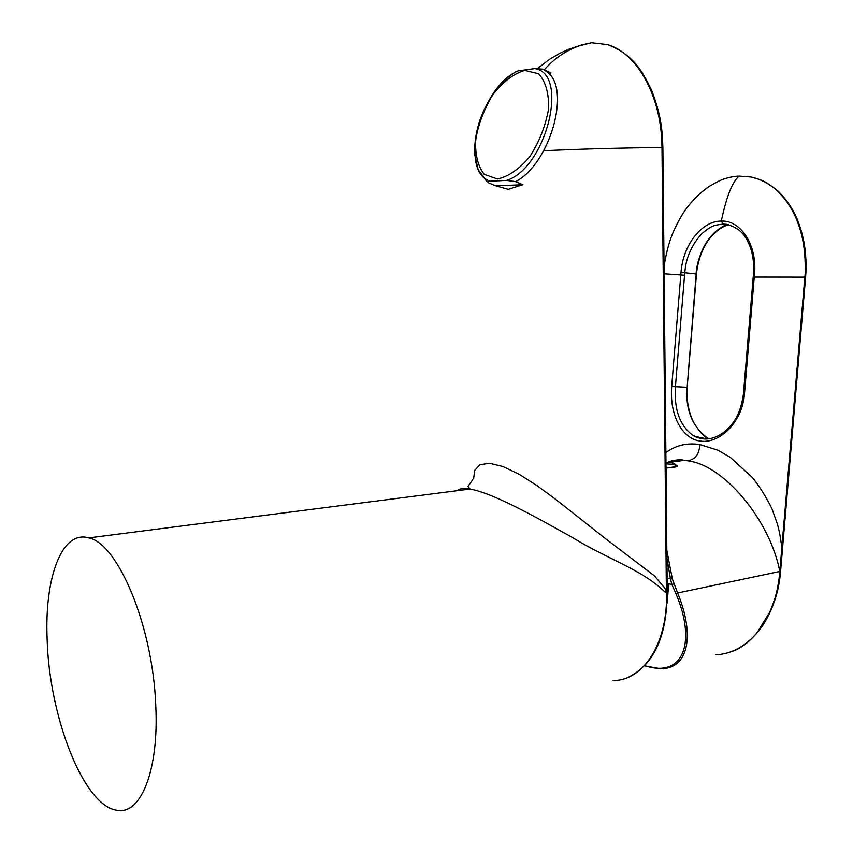 <?xml version="1.0" encoding="UTF-8"?>
<svg xmlns="http://www.w3.org/2000/svg" width="853" height="853" viewBox="0 0 853 853"><rect width="100%" height="100%" fill="white"/><g stroke="black" fill="none" stroke-linecap="round" stroke-linejoin="round"><path stroke-width="1.28" d="M608.232 44.868C632.265 54.507 641.765 69.445 651.841 90.876C661.214 115.603 662.291 129.955 662.877 147.516L667.217 589.658L667.217 591.779L666.396 592.153L666.364 590.009L667.174 589.658M662.834 147.516L661.992 147.484C661.608 94.63 636.146 52.545 607.357 44.591L591.513 42.746L575.338 46.872M543.745 150.768C577.897 149.094 617.316 147.995 661.992 147.484L666.364 589.85L665.159 592.185C641.882 569.346 606.899 558.928 572.363 537.454C537.742 518.187 493.759 493.247 470.131 489.057L470.099 489.046C463.499 488.044 459.245 488.577 457.325 490.678M473.618 478.896L474.673 470.461L479.791 464.8L489.377 463.243L502.961 466.516L519.445 474.439L537.283 485.815L555.303 499.09L607.379 540.098L654.347 575.764L666.364 589.85M588.495 43.354L581.394 45.06C566.616 50.092 554.269 58.335 544.342 69.797M613.104 680.513C643.546 680.961 668.411 642.362 666.396 592.153L665.159 592.185M47.118 638.854C44.495 577.406 61.917 529.852 88.744 537.902C117.778 543.244 152.794 625.889 155.736 705.068C159.148 769.971 140.958 814.946 117.256 810.286C83.669 806.607 49.005 716.062 47.118 638.854M495.838 185.869L522.921 184.717L508.207 189.345L495.838 185.869L488.534 182.862C487.33 181.849 487.895 181.284 490.262 181.177C458.487 171.858 480.335 86.281 518.134 70.884L516.364 71.471C500.38 81.312 488.257 97.455 479.994 119.91C475.921 132.151 474.193 143.816 474.822 154.915L478.16 169.683L487.052 181.721M549.108 72.068L542.753 69.146L534.756 68.603C569.751 73.539 546.144 168.233 506.586 180.409L515.543 181.636L522.921 184.717M506.586 180.409L490.262 181.177M497.395 178.991L484.205 174.353C477.829 166.132 474.993 154.457 475.686 139.338C478.597 123.354 484.483 108.224 493.343 93.926C503.409 81.451 513.89 73.614 524.798 70.404L538.595 73.753C545.664 81.43 548.98 93.158 548.564 108.939C545.589 125.871 539.331 141.79 529.798 156.675C519.082 169.278 508.281 176.72 497.395 178.991M534.756 68.603L518.134 70.884M550.974 72.953L549.375 73.166M666.022 467.839C678.103 467.252 680.63 466.164 673.571 464.576L665.98 463.776M665.873 452.591C675.821 445.309 687.113 442.632 699.748 444.552L717.949 450.224L730.445 457.453L752.346 477.509C759.682 486.594 766.218 497.022 771.954 508.804L777.35 523.913C779.258 530.491 780.74 538.52 781.806 547.999L779.813 571.457C770.11 520.693 724.197 464.928 687.625 460.791L684.138 460.343L665.969 462.603M666.833 550.42L672.335 578.91L677.613 592.995L779.983 571.425C777.275 593.997 774.652 599.808 769.854 611.932L757.101 632.659C744.989 646.734 731.17 654.112 715.656 654.805M684.138 460.343L668.038 462.603L672.207 462.966C678.892 465.28 676.834 466.996 666.022 468.105M644.74 665.639C683.285 678.625 696.773 642.501 675.864 593.496L671.929 584.561L670.49 579.059L666.907 558.022M667.099 578.206L672.335 578.91M687.155 387.262L696.176 273.941C696.144 261.167 706.753 230.822 728.654 224.734C722.256 226.578 716.2 230.822 710.528 237.475C705.356 243.212 698.042 256.902 696.485 273.994L687.198 387.262C686.079 394.225 687.667 411.071 693.66 422.438C699.588 432.066 704.61 437.525 708.747 438.826C692.839 427.907 685.556 410.719 686.878 387.262L675.427 386.729C673.955 409.984 680.022 426.361 693.66 435.851L705.58 439.039M753.21 277.033L753.444 274.261C754.319 261.327 752.399 250.334 747.665 241.282C743.592 232.389 736.406 226.717 726.127 224.264L723.013 224.094C713.982 225.373 712.17 224.957 701.401 234.085C684.746 252.819 685.258 271.19 684.767 272.576L675.427 386.729L671.706 386.43L680.801 274.954L664.114 273.77M659.881 668.688L660.403 668.688C688.595 669.168 695.099 635.261 677.613 592.995L675.864 593.496M726.82 224.36C709.344 232.741 699.108 249.268 696.112 273.93M700.441 193.098L709.248 186.295L719.697 180.633C726.415 177.829 732.898 176.315 739.114 176.102L750.971 177.008C766.389 181.145 766.708 182.99 774.897 188.673C796.894 208.335 806.927 237.806 805.008 277.108L754.255 277.022L744.434 394.438C742.057 422.811 719.111 444.178 700.014 441.076C680.758 438.282 669.392 413.044 671.706 386.43M696.443 273.994L681.025 272.31L680.801 274.954L684.543 275.21M744.434 394.438L743.4 394.278L753.21 277.044L754.255 277.022L754.489 274.239C757.421 245.6 741.044 220.106 721.329 221.066C701.561 220.895 682.954 245.206 681.025 272.31M774.897 188.673C801.447 210.691 807.642 253.032 804.837 277.118L781.806 547.999M543.734 69.509L547.722 72.377C571.158 90.322 549.3 164.682 515.543 181.636M673.678 583.942L671.929 584.561L667.153 583.345M805.573 277.204L805.008 277.108L779.983 571.425L780.559 571.297M687.625 460.791C695.408 459.404 699.439 453.988 699.748 444.552M723.013 224.094L721.329 221.066C726.404 196.702 732.332 181.721 739.114 176.102M753.444 274.261L754.489 274.239M667.217 591.779C667.035 635.709 654.208 664.135 628.746 677.058M88.744 537.902L470.099 489.036L467.892 486.498L472.69 479.781M581.426 45.049L591.513 42.735M581.394 45.06L568.301 49.453L559.877 53.291L549.3 59.475L537.529 68.549M547.722 72.377L542.753 69.146M667.142 603.082L668.709 583.74M707.446 438.954L694.832 436.48M644.548 665.852L660.403 668.688M750.971 177.008C760.492 179.002 769.737 183.928 778.714 191.765C786.562 199.698 792.533 208.409 796.617 217.888C804.251 235.705 807.237 255.473 805.605 277.204L780.591 571.297C778.949 591.524 772.871 609.778 762.369 626.059C751.941 640.155 741.406 648.77 730.786 651.895M743.4 394.289C740.223 416.232 732.194 425.882 722.427 433.281C712.554 439.945 702.968 440.798 693.66 435.851M684.767 460.417L681.472 459.746C675.469 459.746 670.298 460.876 665.969 463.158M709.248 186.295C696.794 195.241 687.187 205.744 680.427 217.782C673.55 230.299 668.166 241.004 664.039 266.456"/></g></svg>
